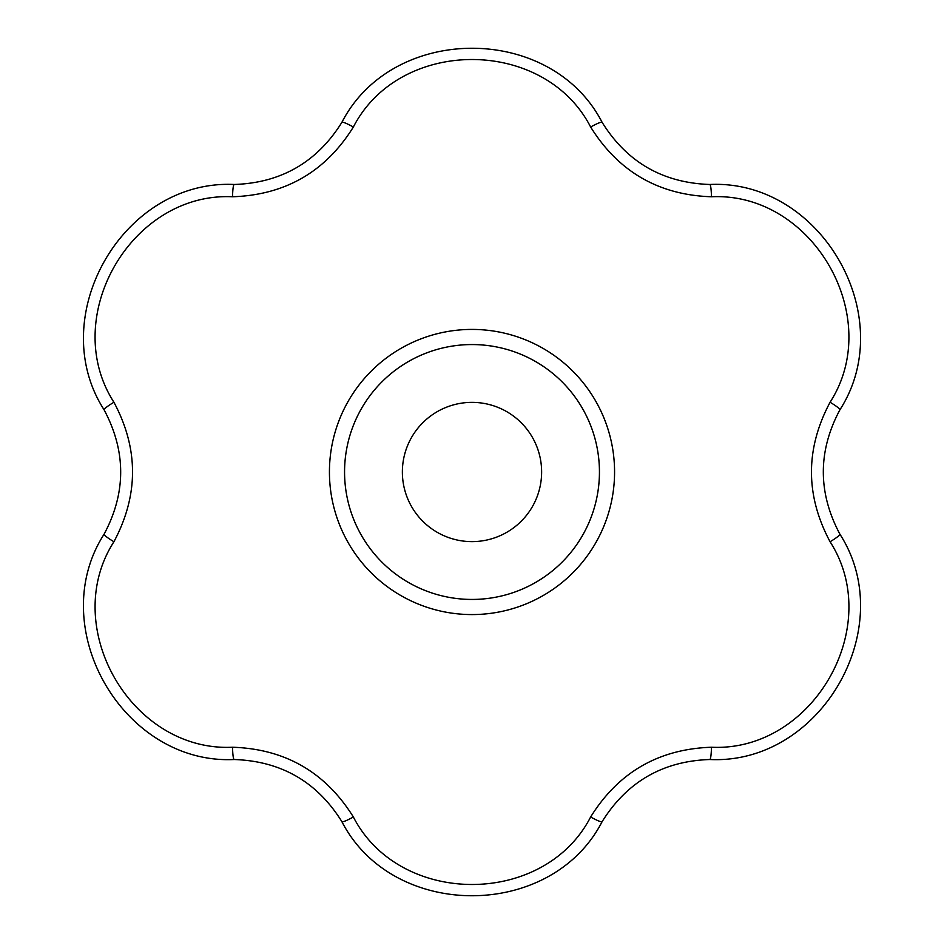 <?xml version="1.0" encoding="UTF-8"?>
<svg xmlns="http://www.w3.org/2000/svg" width="944" height="944" viewBox="0 0 944 944"><rect width="100%" height="100%" fill="white"/><g stroke="black" fill="none" stroke-linecap="round" stroke-linejoin="round"><path stroke-width="1.42" d="M599.44 472A127.44 127.44 0 0 0 408.28 361.635A127.44 127.44 0 0 0 408.28 582.365A127.44 127.44 0 0 0 599.44 472A127.44 127.44 0 0 1 472 599.44A127.44 127.44 0 0 1 344.56 472A127.44 127.44 0 0 1 472 344.56A127.44 127.44 0 0 1 599.44 472A127.44 127.44 0 0 1 472 599.44A127.44 127.44 0 0 1 344.56 472A127.44 127.44 0 0 1 472 344.56A127.44 127.44 0 0 1 599.44 472M602.083 122.283C626.887 162.144 662.794 182.876 709.817 184.481C820.584 179.183 900.01 316.24 839.912 409.802C817.787 451.208 817.787 492.674 839.912 534.198C899.88 627.477 820.891 764.793 709.817 759.519C662.9 761.065 626.993 781.797 602.083 821.717C551.296 920.294 392.881 920.542 341.917 821.717C317.113 781.856 281.206 761.124 234.183 759.519C123.416 764.817 43.99 627.76 104.088 534.198C126.213 492.792 126.213 451.326 104.088 409.802C44.12 316.523 123.109 179.207 234.183 184.481C281.1 182.935 317.007 162.203 341.917 122.283C392.704 23.706 551.119 23.458 602.083 122.283A14.16 1.64 150 0 0 590.637 127.015C544.381 37.135 399.784 36.899 353.363 127.015C325.55 171.725 285.289 194.971 232.554 196.765C131.582 191.88 59.083 316.995 113.917 402.25C138.733 448.683 138.733 495.187 113.917 541.75C59.201 626.745 131.299 752.097 232.554 747.235A14.16 1.64 90 0 0 234.183 759.519M709.817 759.519A14.16 1.64 -90 0 0 711.446 747.235C812.418 752.12 884.917 627.005 830.083 541.75C805.267 495.317 805.267 448.813 830.083 402.25C884.799 317.255 812.701 191.903 711.446 196.765C658.829 195.03 618.556 171.784 590.637 127.015M602.083 821.717A14.16 1.64 -150 0 1 590.637 816.985C618.45 772.275 658.711 749.029 711.446 747.235M232.554 747.235C285.171 748.97 325.444 772.216 353.363 816.985C399.619 906.865 544.216 907.101 590.637 816.985M353.363 816.985A14.16 1.64 150 0 1 341.917 821.717M113.917 541.75A14.16 1.64 -150 0 1 104.088 534.198M839.912 534.198A14.16 1.64 150 0 1 830.083 541.75M113.917 402.25A14.16 1.64 150 0 0 104.088 409.802M839.912 409.802A14.16 1.64 -150 0 0 830.083 402.25M232.554 196.765A14.16 1.64 -90 0 1 234.183 184.481M709.817 184.481A14.16 1.64 90 0 1 711.446 196.765M353.363 127.015A14.16 1.64 -150 0 0 341.917 122.283M472 541.62A69.62 69.62 0 0 1 411.702 437.19A69.62 69.62 0 0 1 532.298 437.19A69.62 69.62 0 0 1 472 541.62M329.432 472A142.568 142.568 0 0 1 611.11 440.777A142.568 142.568 0 0 1 487.706 613.706A142.568 142.568 0 0 1 329.432 472"/></g></svg>
